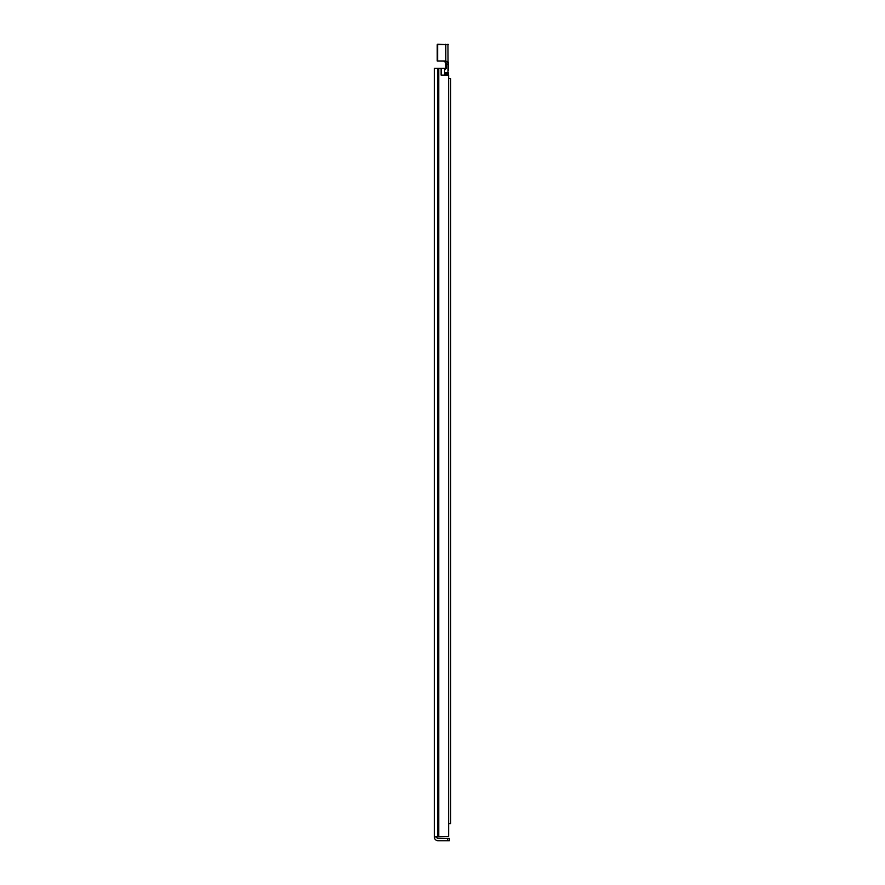 <?xml version="1.0" encoding="UTF-8"?>
<svg xmlns="http://www.w3.org/2000/svg" width="885" height="885" viewBox="0 0 885 885"><rect width="100%" height="100%" fill="white"/><g stroke="black" fill="none" stroke-linecap="round" stroke-linejoin="round"><path stroke-width="1.33" d="M436.626 836.458L436.626 836.889A1.549 1.549 0 0 0 438.163 838.438L447.611 838.438L447.611 840.75L449.326 840.75L449.326 838.438L447.611 838.438M447.611 840.75L438.163 840.75A3.861 3.861 0 0 1 434.303 836.889L448.64 836.458L448.64 75.148L441.128 75.148L441.128 68.278L444.602 68.278L444.602 75.148M441.128 68.278L434.303 68.278L434.303 836.458M449.326 838.438L449.326 840.75M448.64 75.148L448.64 78.577L450.697 78.577L450.697 823.581L448.983 823.581M448.64 84.849L448.64 836.458M444.735 69.871L444.602 69.937A1.715 1.715 0 0 1 444.735 69.871A1.715 1.715 0 0 0 445.808 68.278L444.735 69.871L446.217 68.344L445.808 63.134L445.808 68.278M446.217 68.344L446.217 63.311L444.989 61.673M446.217 63.311L444.403 61.441A1.715 1.715 0 0 0 444.093 61.419L444.403 61.441M448.374 70.335L448.374 62.171L445.808 61.054L437.223 60.988L437.223 44.681M444.591 60.999L448.031 62.426L447.954 72.835L444.602 72.835M444.602 73.82L448.374 73.875L448.374 75.148L448.374 72.769L447.954 75.148M444.381 60.988L437.655 60.988L437.655 44.681L448.374 44.681L437.655 44.25M448.374 64.107L445.808 64.273M447.954 44.25L448.031 62.426M436.626 836.889L434.303 836.889M438.772 68.278L438.772 836.458M438.197 68.278L438.197 836.458M437.765 68.278L437.765 836.458M445.808 61.474L445.808 44.25M445.531 62.204L445.797 62.968"/></g></svg>
